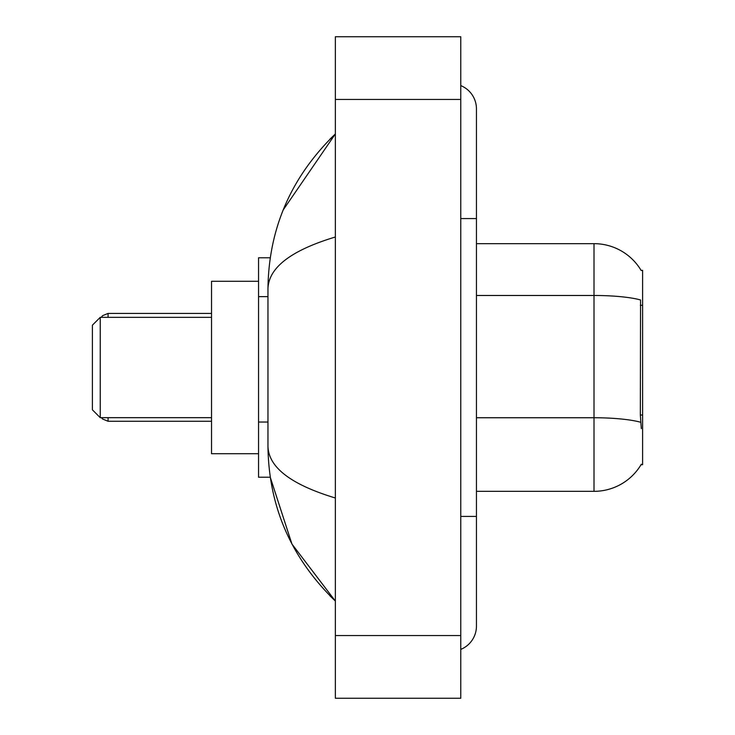 <?xml version="1.0" encoding="UTF-8"?>
<svg xmlns="http://www.w3.org/2000/svg" width="735" height="735" viewBox="0 0 735 735"><rect width="100%" height="100%" fill="white"/><g stroke="black" fill="none" stroke-linecap="round" stroke-linejoin="round"><path stroke-width="1.1" d="M476.445 491.338L594.009 491.338A54.868 54.868 0 0 0 641.333 464.217L641.058 464.685L642.601 464.685L642.601 270.315L641.177 270.508A54.868 54.868 0 0 0 594.009 243.662A54.868 54.868 0 0 1 641.058 270.315A54.868 54.868 0 0 0 594.009 243.662L476.445 243.662M270.25 257.774L258.555 257.774L258.555 477.226L270.25 477.226L291.933 544.029L335.362 601.065C291.097 558.095 268.633 506.47 267.963 446.191C268.459 467.295 290.931 484.567 335.362 497.999M460.771 516.42L476.445 516.42L476.445 108.853A25.082 25.082 0 0 0 460.771 85.609A25.082 25.082 0 0 1 476.445 108.853A25.082 25.082 0 0 0 460.771 85.609M460.771 649.391A25.082 25.082 0 0 0 476.445 626.146A25.082 25.082 0 0 1 460.771 649.391A25.082 25.082 0 0 0 476.445 626.146A25.082 25.082 0 0 1 460.771 649.391M335.362 237.001C291.032 250.369 268.56 267.632 267.963 288.809L267.963 446.191M335.362 698.25L460.771 698.25L460.771 36.75L335.362 36.75L335.362 698.25M267.963 288.809C268.633 228.53 291.097 176.905 335.362 133.935L283.223 209.898M641.333 428.634L640.332 415.018L640.553 299.963A54.868 9.527 180 0 0 594.009 295.479L594.009 243.662A54.868 54.868 0 0 1 641.177 270.508M100.236 417.664L100.236 317.336L92.399 325.173L92.399 409.827L100.236 417.664L211.533 417.664M258.555 281.285L211.533 281.285L211.533 453.715L258.555 453.715M642.601 305.291L640.332 305.291M642.601 415.018L640.332 415.018M267.963 296.637L258.555 296.637M267.963 422.037L258.555 422.037M460.771 218.58L476.445 218.58M335.362 635.545L460.771 635.545M335.362 99.455L460.771 99.455M594.009 491.338L594.009 295.479L476.445 295.479M640.727 422.276A54.868 9.527 180 0 0 594.009 417.746L476.445 417.746M108.073 417.664L108.073 421.265L211.533 421.265M211.533 313.422L108.073 313.422L108.073 317.336M476.445 516.42L476.445 626.146M335.362 133.935L329.914 139.2M335.362 601.065L329.914 595.8M108.073 421.265L102.578 419.014L101.476 417.664M108.073 313.422L102.578 315.673L101.283 317.336M100.236 317.336L211.533 317.336"/></g></svg>
